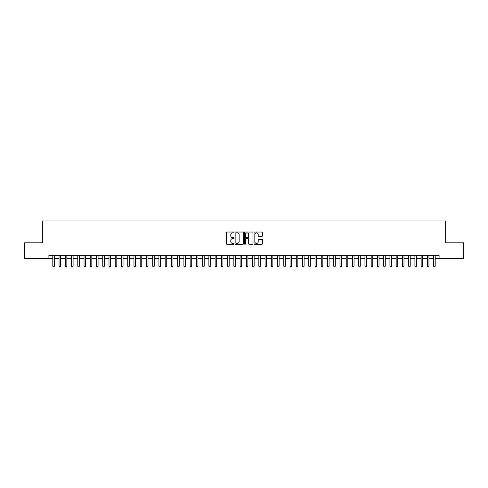 <?xml version="1.0" encoding="UTF-8"?>
<svg xmlns="http://www.w3.org/2000/svg" width="488" height="488" viewBox="0 0 488 488"><rect width="100%" height="100%" fill="white"/><g stroke="black" fill="none" stroke-linecap="round" stroke-linejoin="round"><path stroke-width="0.73" d="M234.014 232.465A0.427 0.427 0 0 0 233.581 232.032L227.072 232.032A0.61 0.61 0 0 0 226.456 232.648L226.456 243.677A0.61 0.61 0 0 0 227.072 244.293L233.581 244.293A0.427 0.427 0 0 0 234.014 243.86A0.427 0.427 0 0 0 233.581 243.433L232.739 243.433A1.958 1.958 0 0 1 230.781 241.475L230.781 240.554A1.958 1.958 0 0 1 232.739 238.589L233.581 238.589A0.427 0.427 0 0 0 234.014 238.162A0.427 0.427 0 0 0 233.581 237.735L232.739 237.735A1.958 1.958 0 0 1 230.781 235.771L230.781 234.856A1.958 1.958 0 0 1 232.739 232.892L233.581 232.892A0.427 0.427 0 0 0 234.014 232.465M261.91 236.357A0.61 0.61 0 0 0 262.52 235.741L262.52 232.648A0.61 0.61 0 0 0 261.91 232.032L254.675 232.032A0.61 0.61 0 0 0 254.065 232.648L254.065 243.677A0.61 0.61 0 0 0 254.675 244.293L261.91 244.293A0.61 0.61 0 0 0 262.52 243.677L262.52 239.937A0.61 0.61 0 0 0 261.91 239.327L258.817 239.327A0.61 0.61 0 0 0 258.201 239.937L258.201 241.792A1.641 1.641 0 0 1 256.56 243.433A1.641 1.641 0 0 1 254.925 241.792L254.925 234.533A1.641 1.641 0 0 1 256.56 232.892A1.641 1.641 0 0 1 258.201 234.533L258.201 235.741A0.61 0.61 0 0 0 258.817 236.357L261.91 236.357M48.904 258.451L24.4 258.451L24.4 242.847L42.346 242.847L42.346 220.997L445.654 220.997L445.654 242.847L463.6 242.847L463.6 258.451L439.096 258.451L439.096 255.334L48.904 255.334L48.904 258.451L52.808 258.451M243.463 232.648A0.61 0.61 0 0 0 242.853 232.032L235.619 232.032A0.61 0.61 0 0 0 235.009 232.648L235.009 243.677A0.61 0.61 0 0 0 235.619 244.293L242.853 244.293A0.61 0.61 0 0 0 243.463 243.677L243.463 232.648M245.147 232.032L252.381 232.032A0.61 0.61 0 0 1 252.991 232.648L252.991 243.677A0.61 0.61 0 0 1 252.381 244.293L249.283 244.293A0.61 0.61 0 0 1 248.673 243.677L248.673 239.205A0.61 0.61 0 0 0 248.063 238.589L246.007 238.589A0.61 0.61 0 0 0 245.397 239.205L245.397 243.86A0.427 0.427 0 0 1 244.964 244.293A0.427 0.427 0 0 1 244.537 243.86L244.537 232.648A0.61 0.61 0 0 1 245.147 232.032M54.369 258.451L59.048 258.451M60.61 258.451L65.294 258.451M66.85 258.451L71.535 258.451M73.096 258.451L77.781 258.451M79.337 258.451L84.021 258.451M85.583 258.451L90.262 258.451M91.823 258.451L96.508 258.451M98.07 258.451L102.748 258.451M104.31 258.451L108.995 258.451M110.556 258.451L115.235 258.451M116.797 258.451L121.481 258.451M123.043 258.451L127.722 258.451M129.283 258.451L133.968 258.451M135.524 258.451L140.208 258.451M141.77 258.451L146.455 258.451M148.01 258.451L152.695 258.451M154.257 258.451L158.935 258.451M160.497 258.451L165.182 258.451M166.744 258.451L171.422 258.451M172.984 258.451L177.669 258.451M179.23 258.451L183.909 258.451M185.471 258.451L190.155 258.451M191.717 258.451L196.396 258.451M197.957 258.451L202.642 258.451M204.197 258.451L208.882 258.451M210.444 258.451L215.129 258.451M216.684 258.451L221.369 258.451M222.931 258.451L227.609 258.451M229.171 258.451L233.856 258.451M235.417 258.451L240.096 258.451M241.658 258.451L246.342 258.451M247.904 258.451L252.583 258.451M254.144 258.451L258.829 258.451M260.391 258.451L265.069 258.451M266.631 258.451L271.316 258.451M272.871 258.451L277.556 258.451M279.118 258.451L283.803 258.451M285.358 258.451L290.043 258.451M291.604 258.451L296.283 258.451M297.845 258.451L302.529 258.451M304.091 258.451L308.77 258.451M310.331 258.451L315.016 258.451M316.578 258.451L321.256 258.451M322.818 258.451L327.503 258.451M329.065 258.451L333.743 258.451M335.305 258.451L339.99 258.451M341.545 258.451L346.23 258.451M347.791 258.451L352.476 258.451M354.032 258.451L358.717 258.451M360.278 258.451L364.957 258.451M366.519 258.451L371.203 258.451M372.765 258.451L377.444 258.451M379.005 258.451L383.69 258.451M385.252 258.451L389.93 258.451M391.492 258.451L396.177 258.451M397.738 258.451L402.417 258.451M403.979 258.451L408.663 258.451M410.219 258.451L414.904 258.451M416.465 258.451L421.15 258.451M422.706 258.451L427.39 258.451M428.952 258.451L433.631 258.451M435.192 258.451L439.096 258.451M236.296 232.892A0.427 0.427 0 0 0 235.863 233.319L235.863 243.006A0.427 0.427 0 0 0 236.296 243.433L237.18 243.433A1.958 1.958 0 0 0 239.144 241.475L239.144 234.856A1.958 1.958 0 0 0 237.18 232.892L236.296 232.892M248.673 234.563A1.641 1.641 0 0 0 247.032 232.922A1.641 1.641 0 0 0 245.397 234.563L245.397 237.119A0.61 0.61 0 0 0 246.007 237.735L248.063 237.735A0.61 0.61 0 0 0 248.673 237.119L248.673 234.563M54.369 255.334L54.369 266.192L52.808 266.192L52.808 255.334M54.369 266.192L53.9 267.003L53.271 267.003L52.808 266.192M60.61 255.334L60.61 266.192L59.048 266.192L59.048 255.334M60.61 266.192L60.14 267.003L59.518 267.003L59.048 266.192M66.85 255.334L66.85 266.192L65.294 266.192L65.294 255.334M66.85 266.192L66.386 267.003L65.758 267.003L65.294 266.192M73.096 255.334L73.096 266.192L71.535 266.192L71.535 255.334M73.096 266.192L72.627 267.003L72.004 267.003L71.535 266.192M79.337 255.334L79.337 266.192L77.781 266.192L77.781 255.334M79.337 266.192L78.873 267.003L78.245 267.003L77.781 266.192M85.583 255.334L85.583 266.192L84.021 266.192L84.021 255.334M85.583 266.192L85.113 267.003L84.491 267.003L84.021 266.192M91.823 255.334L91.823 266.192L90.262 266.192L90.262 255.334M91.823 266.192L91.36 267.003L90.731 267.003L90.262 266.192M98.07 255.334L98.07 266.192L96.508 266.192L96.508 255.334M98.07 266.192L97.6 267.003L96.978 267.003L96.508 266.192M104.31 255.334L104.31 266.192L102.748 266.192L102.748 255.334M104.31 266.192L103.84 267.003L103.218 267.003L102.748 266.192M110.556 255.334L110.556 266.192L108.995 266.192L108.995 255.334M110.556 266.192L110.087 267.003L109.464 267.003L108.995 266.192M116.797 255.334L116.797 266.192L115.235 266.192L115.235 255.334M116.797 266.192L116.327 267.003L115.705 267.003L115.235 266.192M123.043 255.334L123.043 266.192L121.481 266.192L121.481 255.334M123.043 266.192L122.573 267.003L121.945 267.003L121.481 266.192M129.283 255.334L129.283 266.192L127.722 266.192L127.722 255.334M129.283 266.192L128.814 267.003L128.191 267.003L127.722 266.192M135.524 255.334L135.524 266.192L133.968 266.192L133.968 255.334M135.524 266.192L135.06 267.003L134.432 267.003L133.968 266.192M141.77 255.334L141.77 266.192L140.208 266.192L140.208 255.334M141.77 266.192L141.3 267.003L140.678 267.003L140.208 266.192M148.01 255.334L148.01 266.192L146.455 266.192L146.455 255.334M148.01 266.192L147.547 267.003L146.918 267.003L146.455 266.192M154.257 255.334L154.257 266.192L152.695 266.192L152.695 255.334M154.257 266.192L153.787 267.003L153.165 267.003L152.695 266.192M160.497 255.334L160.497 266.192L158.935 266.192L158.935 255.334M160.497 266.192L160.034 267.003L159.405 267.003L158.935 266.192M166.744 255.334L166.744 266.192L165.182 266.192L165.182 255.334M166.744 266.192L166.274 267.003L165.652 267.003L165.182 266.192M172.984 255.334L172.984 266.192L171.422 266.192L171.422 255.334M172.984 266.192L172.514 267.003L171.892 267.003L171.422 266.192M179.23 255.334L179.23 266.192L177.669 266.192L177.669 255.334M179.23 266.192L178.761 267.003L178.138 267.003L177.669 266.192M185.471 255.334L185.471 266.192L183.909 266.192L183.909 255.334M185.471 266.192L185.001 267.003L184.379 267.003L183.909 266.192M191.717 255.334L191.717 266.192L190.155 266.192L190.155 255.334M191.717 266.192L191.247 267.003L190.619 267.003L190.155 266.192M197.957 255.334L197.957 266.192L196.396 266.192L196.396 255.334M197.957 266.192L197.487 267.003L196.865 267.003L196.396 266.192M204.197 255.334L204.197 266.192L202.642 266.192L202.642 255.334M204.197 266.192L203.734 267.003L203.106 267.003L202.642 266.192M210.444 255.334L210.444 266.192L208.882 266.192L208.882 255.334M210.444 266.192L209.974 267.003L209.352 267.003L208.882 266.192M216.684 255.334L216.684 266.192L215.129 266.192L215.129 255.334M216.684 266.192L216.221 267.003L215.592 267.003L215.129 266.192M222.931 255.334L222.931 266.192L221.369 266.192L221.369 255.334M222.931 266.192L222.461 267.003L221.839 267.003L221.369 266.192M229.171 255.334L229.171 266.192L227.609 266.192L227.609 255.334M229.171 266.192L228.707 267.003L228.079 267.003L227.609 266.192M235.417 255.334L235.417 266.192L233.856 266.192L233.856 255.334M235.417 266.192L234.948 267.003L234.325 267.003L233.856 266.192M241.658 255.334L241.658 266.192L240.096 266.192L240.096 255.334M241.658 266.192L241.188 267.003L240.566 267.003L240.096 266.192M247.904 255.334L247.904 266.192L246.342 266.192L246.342 255.334M247.904 266.192L247.434 267.003L246.812 267.003L246.342 266.192M254.144 255.334L254.144 266.192L252.583 266.192L252.583 255.334M254.144 266.192L253.675 267.003L253.052 267.003L252.583 266.192M260.391 255.334L260.391 266.192L258.829 266.192L258.829 255.334M260.391 266.192L259.921 267.003L259.293 267.003L258.829 266.192M266.631 255.334L266.631 266.192L265.069 266.192L265.069 255.334M266.631 266.192L266.161 267.003L265.539 267.003L265.069 266.192M272.871 255.334L272.871 266.192L271.316 266.192L271.316 255.334M272.871 266.192L272.408 267.003L271.779 267.003L271.316 266.192M279.118 255.334L279.118 266.192L277.556 266.192L277.556 255.334M279.118 266.192L278.648 267.003L278.026 267.003L277.556 266.192M285.358 255.334L285.358 266.192L283.803 266.192L283.803 255.334M285.358 266.192L284.894 267.003L284.266 267.003L283.803 266.192M291.604 255.334L291.604 266.192L290.043 266.192L290.043 255.334M291.604 266.192L291.135 267.003L290.512 267.003L290.043 266.192M297.845 255.334L297.845 266.192L296.283 266.192L296.283 255.334M297.845 266.192L297.381 267.003L296.753 267.003L296.283 266.192M304.091 255.334L304.091 266.192L302.529 266.192L302.529 255.334M304.091 266.192L303.621 267.003L302.999 267.003L302.529 266.192M310.331 255.334L310.331 266.192L308.77 266.192L308.77 255.334M310.331 266.192L309.862 267.003L309.239 267.003L308.77 266.192M316.578 255.334L316.578 266.192L315.016 266.192L315.016 255.334M316.578 266.192L316.108 267.003L315.486 267.003L315.016 266.192M322.818 255.334L322.818 266.192L321.256 266.192L321.256 255.334M322.818 266.192L322.348 267.003L321.726 267.003L321.256 266.192M329.065 255.334L329.065 266.192L327.503 266.192L327.503 255.334M329.065 266.192L328.595 267.003L327.966 267.003L327.503 266.192M335.305 255.334L335.305 266.192L333.743 266.192L333.743 255.334M335.305 266.192L334.835 267.003L334.213 267.003L333.743 266.192M341.545 255.334L341.545 266.192L339.99 266.192L339.99 255.334M341.545 266.192L341.082 267.003L340.453 267.003L339.99 266.192M347.791 255.334L347.791 266.192L346.23 266.192L346.23 255.334M347.791 266.192L347.322 267.003L346.7 267.003L346.23 266.192M354.032 255.334L354.032 266.192L352.476 266.192L352.476 255.334M354.032 266.192L353.568 267.003L352.94 267.003L352.476 266.192M360.278 255.334L360.278 266.192L358.717 266.192L358.717 255.334M360.278 266.192L359.808 267.003L359.186 267.003L358.717 266.192M366.519 255.334L366.519 266.192L364.957 266.192L364.957 255.334M366.519 266.192L366.055 267.003L365.427 267.003L364.957 266.192M372.765 255.334L372.765 266.192L371.203 266.192L371.203 255.334M372.765 266.192L372.295 267.003L371.673 267.003L371.203 266.192M379.005 255.334L379.005 266.192L377.444 266.192L377.444 255.334M379.005 266.192L378.535 267.003L377.913 267.003L377.444 266.192M385.252 255.334L385.252 266.192L383.69 266.192L383.69 255.334M385.252 266.192L384.782 267.003L384.16 267.003L383.69 266.192M391.492 255.334L391.492 266.192L389.93 266.192L389.93 255.334M391.492 266.192L391.022 267.003L390.4 267.003L389.93 266.192M397.738 255.334L397.738 266.192L396.177 266.192L396.177 255.334M397.738 266.192L397.269 267.003L396.64 267.003L396.177 266.192M403.979 255.334L403.979 266.192L402.417 266.192L402.417 255.334M403.979 266.192L403.509 267.003L402.887 267.003L402.417 266.192M410.219 255.334L410.219 266.192L408.663 266.192L408.663 255.334M410.219 266.192L409.755 267.003L409.127 267.003L408.663 266.192M416.465 255.334L416.465 266.192L414.904 266.192L414.904 255.334M416.465 266.192L415.996 267.003L415.373 267.003L414.904 266.192M422.706 255.334L422.706 266.192L421.15 266.192L421.15 255.334M422.706 266.192L422.242 267.003L421.614 267.003L421.15 266.192M428.952 255.334L428.952 266.192L427.39 266.192L427.39 255.334M428.952 266.192L428.482 267.003L427.86 267.003L427.39 266.192M435.192 255.334L435.192 266.192L433.631 266.192L433.631 255.334M435.192 266.192L434.729 267.003L434.1 267.003L433.631 266.192"/></g></svg>
